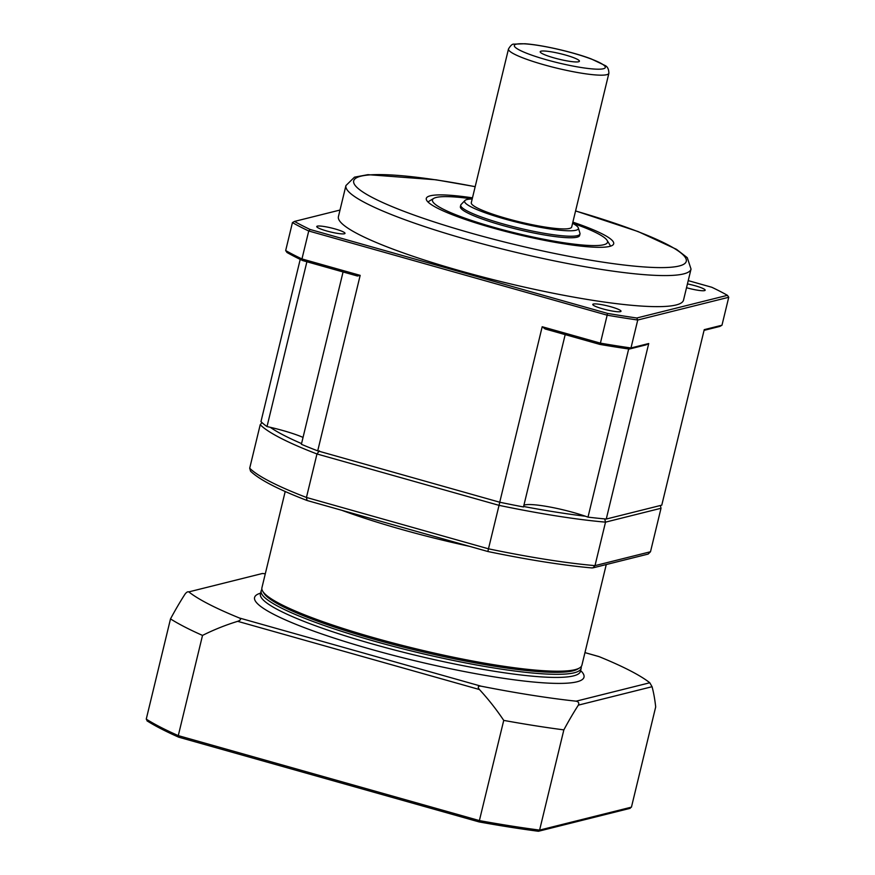 <?xml version="1.0" encoding="UTF-8"?>
<svg xmlns="http://www.w3.org/2000/svg" width="875" height="875" viewBox="0 0 875 875"><rect width="100%" height="100%" fill="white"/><g stroke="black" fill="none" stroke-linecap="round" stroke-linejoin="round"><path stroke-width="1.31" d="M188.792 591.894A245.372 34.453 13.6 0 0 239.444 618.012C241.281 619.095 240.691 620.2 237.694 621.327A248.161 237.311 -104 0 0 202.519 635.414A266.295 37.384 -166.4 0 1 170.505 618.898A248.161 63.645 -74.2 0 1 185.008 594.158C186.441 592.233 187.698 591.478 188.792 591.894L262.456 573.486L188.792 591.894M265.289 573.792A245.372 34.453 13.6 0 0 262.456 573.486M629.409 808.314L631.444 807.144L655.692 706.923A248.161 63.645 105.8 0 0 652.061 686.711L649.786 682.763A245.372 34.453 13.6 0 0 599.134 656.655L598.194 656.381M481.031 686.175A245.372 34.453 13.6 0 0 576.122 701.181C578.572 701.761 579.316 703.084 578.353 705.141A248.161 63.645 105.8 0 0 563.85 729.881A266.295 37.384 -166.4 0 1 503.738 720.398A248.161 237.311 -104 0 0 479.434 689.533C477.455 687.006 477.991 685.891 481.031 686.175L239.444 618.012M479.062 821.909L178.73 737.188L479.062 821.909L503.738 720.398M563.85 729.881L539.602 830.102A266.295 37.384 -166.4 0 1 479.5 820.619L178.281 735.623A266.295 37.384 -166.4 0 1 146.256 719.119L170.505 618.898M202.519 635.414L178.281 735.623L178.872 737.209M261.92 589.4A164.62 23.111 13.6 0 0 261.166 590.855A164.62 23.111 13.6 0 0 374.478 641.233A164.62 23.111 13.6 0 0 581.164 668.27A164.62 23.111 13.6 0 0 581.164 666.63M147.536 721.055L146.256 719.119M178.73 737.188L178.653 737.166C165.55 731.336 154.995 725.889 146.989 720.825M479.084 821.931L538.573 831.228L630.252 808.303M479.106 821.92A264.677 37.166 13.6 0 0 537.884 831.195L538.125 831.25M537.884 831.195L539.602 830.102L631.444 807.144M262.762 591.325L263.944 593.228A163.002 22.881 13.6 0 0 375.309 639.57A163.002 22.881 13.6 0 0 577.609 669.112L579.534 667.964A164.62 23.111 -166.4 0 1 375.222 638.127A164.62 23.111 -166.4 0 1 262.762 591.325A164.62 23.111 -166.4 0 1 261.92 587.748L285.206 491.488M464.942 200.517L461.114 204.488A61.327 8.608 13.6 0 0 460.753 205.133A61.327 8.608 13.6 0 0 518.339 227.916A61.327 8.608 13.6 0 0 579.972 233.975A61.327 8.608 13.6 0 0 579.939 233.231L578.342 227.948A58.538 8.214 -166.4 0 1 519.553 222.873A58.538 8.214 -166.4 0 1 464.942 200.517A58.538 8.214 -166.4 0 1 467.042 199.522A58.538 8.214 -166.4 0 1 472.205 198.986M579.972 233.975L579.589 235.528A61.327 8.608 -166.4 0 1 517.956 229.469A61.327 8.608 -166.4 0 1 460.381 206.686L460.753 205.133M541.045 51.177A20.169 2.833 -166.4 0 1 563.402 54.458A20.169 2.833 -166.4 0 1 579.381 61.316A20.169 2.833 -166.4 0 1 559.147 59.227A20.169 2.833 -166.4 0 1 540.192 51.844A20.169 2.833 -166.4 0 1 541.045 51.177M572.589 223.278A58.538 8.214 -166.4 0 1 578.342 227.948M608.88 73.281L571.681 227.03A51.647 7.252 -166.4 0 1 519.783 221.933A51.647 7.252 -166.4 0 1 471.286 202.748L508.484 48.989A51.647 7.252 13.6 0 0 556.981 68.184A51.647 7.252 13.6 0 0 608.88 73.281C608.825 69.136 607.48 66.522 604.877 65.417L591.445 59.019C576.877 53.277 544.972 45.216 524.923 43.75L513.975 44.155C512.433 43.816 510.606 45.434 508.484 48.989M704.058 330.367L719.928 326.397L721.973 325.227L704.233 329.656L661.773 505.159L606.266 519.039A209.803 29.455 -166.4 0 1 588 517.136A40.348 5.666 13.6 0 0 585.462 516.239A40.348 5.666 13.6 0 0 523.884 505.302M606.266 564.539L581.919 665.164A164.62 23.111 -166.4 0 1 579.534 667.964M319.375 450.844L316.969 453.972L306.447 497.459A209.803 29.455 -166.4 0 1 249.703 468.202L260.214 424.714A209.803 29.455 13.6 0 0 316.969 453.972L498.991 505.334A209.803 29.455 13.6 0 0 605.522 522.145L595 565.633A209.803 29.455 -166.4 0 1 488.469 548.811L499.909 501.78M261.997 422.592L260.214 424.714M660.362 505.509L661.019 508.266L650.497 551.753L595 565.633L592.9 567.886L591.467 567.831M604.691 518.897L605.522 522.145L661.019 508.266M303.045 437.402A40.348 5.666 13.6 0 0 270.233 427.295A40.348 5.666 13.6 0 0 267.017 426.562L306.895 261.745M592.9 567.886L648.156 554.072L650.497 551.753M307.125 500.511L487.867 551.513L488.469 548.811L306.447 497.459L307.048 500.489C278.108 489.377 259.273 479.598 250.556 471.188L249.703 468.202M565.184 334.622L523.491 506.953A209.803 29.455 -166.4 0 1 499.734 502.228L317.713 450.866A209.803 29.455 -166.4 0 1 301.383 444.281L343.066 271.961M572.622 223.18A90.059 12.644 -166.4 0 1 607.053 240.319A90.059 12.644 -166.4 0 1 517.016 233.395A90.059 12.644 -166.4 0 1 433.759 198.395L429.538 200.922A93.603 13.147 13.6 0 0 428.258 202.256M610.181 246.269A93.603 13.147 13.6 0 0 609.656 244.497L607.053 240.319M433.759 198.395A90.059 12.644 -166.4 0 1 436.209 197.466A90.059 12.644 -166.4 0 1 472.227 198.888M472.478 197.848A96.403 13.53 13.6 0 0 426.344 199.587A96.403 13.53 13.6 0 0 516.797 234.259A96.403 13.53 13.6 0 0 613.112 244.77A96.403 13.53 13.6 0 0 572.873 222.141M691.031 269.062L683.517 300.125A177.527 24.927 -166.4 0 1 505.105 282.603A177.527 24.927 -166.4 0 1 338.417 216.628L345.931 185.566A177.527 24.927 13.6 0 0 512.619 251.541A177.527 24.927 13.6 0 0 691.031 269.062L687.269 257.677L676.419 249.287L638.094 231.558L575.586 210.919M629.267 349.059L646.002 344.881L648.725 343.536L630.973 347.977L629.267 349.059A243.698 34.212 13.6 0 1 599.922 344.422L600.403 343.142L542.194 326.725L545.07 328.945L599.922 344.422M630.973 347.977A245.306 34.442 -166.4 0 1 600.403 343.142L607.163 315.186A245.306 34.442 13.6 0 0 637.744 320.02L728.744 297.27L727.442 295.334L636.792 317.997L637.744 320.02L630.973 347.977M302.608 260.542L357.459 276.019L360.172 275.363L301.962 258.945L302.608 260.542A243.698 34.212 13.6 0 1 286.978 252.481L285.677 250.545L292.447 222.589A245.306 34.442 13.6 0 0 308.733 230.989L607.163 315.186L607.436 313.37L310.122 229.48L308.733 230.989L301.962 258.945A245.306 34.442 -166.4 0 1 285.677 250.545M310.122 229.48A243.698 34.212 -166.4 0 1 294.492 221.419L292.447 222.589M294.492 221.419L340.014 210.044M688.231 280.623L711.812 287.273A243.698 34.212 -166.4 0 1 727.442 295.334M636.792 317.997A243.698 34.212 -166.4 0 1 607.436 313.37M721.973 325.227L728.744 297.27M648.725 343.536L606.266 519.039M360.172 275.363L317.713 450.866M499.734 502.228L542.194 326.725M687.433 283.916A14.525 2.034 -166.4 0 1 695.177 285.764A14.525 2.034 -166.4 0 1 705.173 290.216A14.525 2.034 -166.4 0 1 686.525 287.711M620.408 311.642A14.525 2.034 -166.4 0 1 604.57 309.356A14.525 2.034 -166.4 0 1 592.78 304.412A14.525 2.034 -166.4 0 1 607.37 305.856A14.525 2.034 -166.4 0 1 621.009 311.248A14.525 2.034 -166.4 0 1 620.408 311.642M326.758 230.989A14.525 2.034 -166.4 0 1 316.761 226.537A14.525 2.034 -166.4 0 1 331.362 227.97A14.525 2.034 -166.4 0 1 345.002 233.373A14.525 2.034 -166.4 0 1 326.758 230.989M628.677 348.972L588 517.136M267.017 426.562A209.803 29.455 -166.4 0 1 260.969 421.608L300.213 259.394M237.694 621.327L479.434 689.533M580.387 671.891L580.42 671.377A164.62 23.111 -166.4 0 1 373.723 644.339A164.62 23.111 -166.4 0 1 260.411 593.961L260.356 594.3M260.619 593.141A169.455 23.789 13.6 0 0 371.219 649.348A169.455 23.789 13.6 0 0 580.617 670.556M649.786 682.763L576.122 701.181M598.609 656.469L584.959 652.619L599.134 656.655M578.353 705.141L652.061 686.711M516.272 44.188A46.802 6.573 -166.4 0 1 593.075 59.741A46.802 6.573 -166.4 0 1 570.084 65.494A46.802 6.573 -166.4 0 1 516.272 44.188M585.462 516.239A206.577 29.006 -166.4 0 1 523.6 506.483M341.939 510.344A164.62 23.111 13.6 0 0 401.527 529.419A164.62 23.111 13.6 0 0 469.623 546.361M301.547 443.592A206.577 29.006 -166.4 0 1 270.233 427.295M575.564 210.984A171.073 24.019 -166.4 0 1 651.438 267.378A171.073 24.019 -166.4 0 1 381.916 202.18A171.073 24.019 -166.4 0 1 475.169 186.703M580.42 671.377L581.164 668.27M260.411 593.961L261.166 590.855M487.867 551.513C528.084 559.836 562.811 565.316 592.047 567.952M345.931 185.566L354.484 177.166L367.97 174.661L435.936 179.791L475.191 186.637"/></g></svg>
